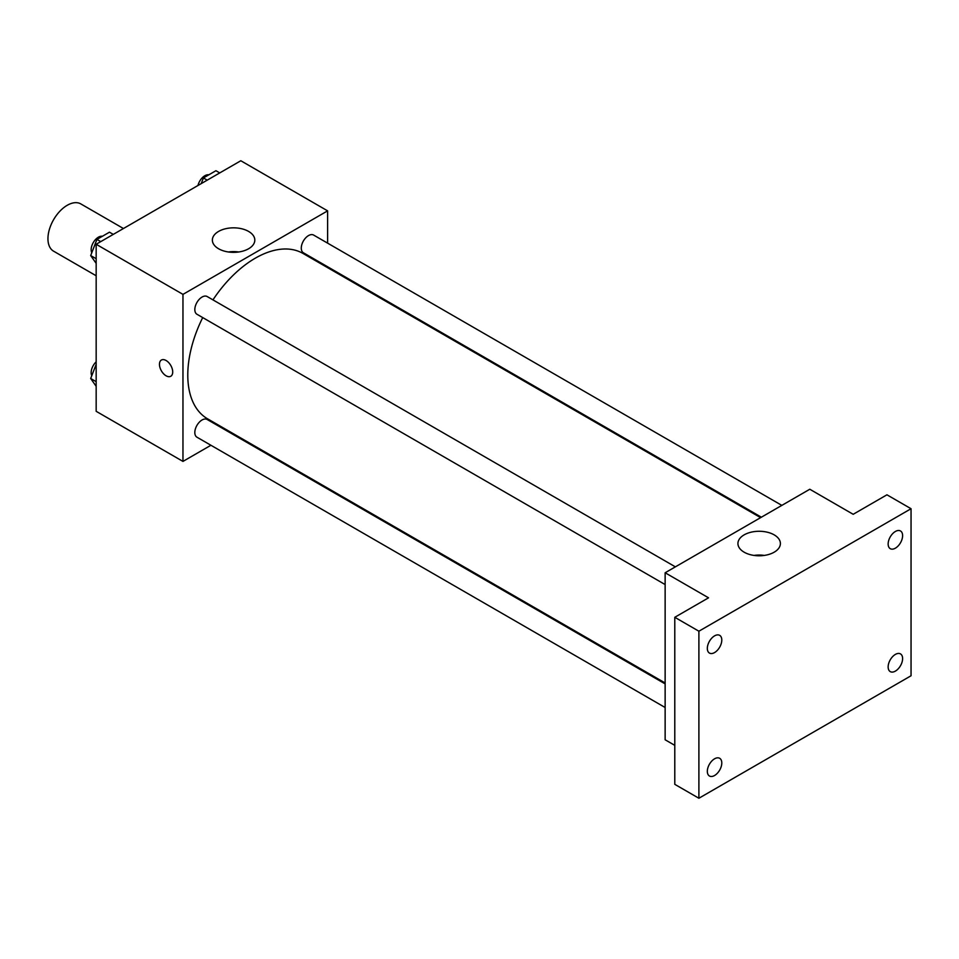 <?xml version="1.0" encoding="UTF-8"?>
<svg xmlns="http://www.w3.org/2000/svg" width="959" height="959" viewBox="0 0 959 959"><rect width="100%" height="100%" fill="white"/><g stroke="black" fill="none" stroke-linecap="round" stroke-linejoin="round"><path stroke-width="1.44" d="M123.447 228.518L80.88 203.943A27.272 15.752 120 0 0 59.854 211.244A27.272 15.752 120 0 0 47.95 238.695A27.272 15.752 120 0 0 53.596 251.186L96.164 275.76M210.92 445.264L182.965 461.411L96.164 411.303L96.164 244.269L240.817 160.752L327.618 210.86L327.618 243.142M232.15 433.012L231.383 433.456M202.709 317.585A95.468 55.119 120 0 0 187.784 375.101A95.468 55.119 120 0 0 207.552 418.807L665.138 682.988M760.607 517.644L303.02 253.452A95.468 55.119 120 0 0 212.946 299.879M327.618 266.77L327.618 267.657M182.965 461.411L182.965 294.377L327.618 210.86M781.837 505.381L313.629 235.075A10.225 5.91 120 0 0 305.753 237.808A10.225 5.91 120 0 0 301.282 248.105A10.225 5.91 120 0 0 303.404 252.792L761.374 517.201M665.138 683.887L207.168 419.479A10.225 5.91 120 0 0 199.292 422.212A10.225 5.91 120 0 0 194.821 432.509A10.225 5.91 120 0 0 196.943 437.196L665.138 707.502M665.138 584.57L196.943 314.252A10.225 5.91 -60 0 1 196.943 302.445A10.225 5.91 -60 0 1 207.168 296.535L675.364 566.853M182.965 294.377L96.164 244.269M218.58 248.753A21.23 12.263 180 0 1 212.359 240.086A21.23 12.263 180 0 1 233.588 227.834A21.23 12.263 180 0 1 254.818 240.086A21.23 12.263 180 0 1 241.716 251.414A21.23 12.263 180 0 1 218.58 248.753M172.716 371.972A9.374 5.418 60 0 1 170.774 376.264A9.374 5.418 60 0 1 161.4 370.857A9.374 5.418 60 0 1 161.4 360.033A9.374 5.418 60 0 1 168.616 362.538A9.374 5.418 60 0 1 172.716 371.972M170.774 376.264A9.374 5.418 60 0 1 161.4 370.845A9.374 5.418 60 0 1 161.4 360.021M228.446 251.977A21.23 12.263 180 0 1 238.731 251.977M674.788 745.359L665.138 739.785L665.138 572.763L809.792 489.246L853.186 514.3L886.943 494.808L911.05 508.726L911.05 675.759L698.895 798.248L674.788 784.33L674.788 617.296L708.533 597.817L665.138 572.763M698.895 798.248L698.895 631.214L674.788 617.296M698.895 631.214L911.05 508.726M744.148 552.192A21.23 12.263 180 0 1 737.927 543.525A21.23 12.263 180 0 1 759.168 531.274A21.23 12.263 180 0 1 780.398 543.525A21.23 12.263 180 0 1 767.284 554.853A21.23 12.263 180 0 1 744.148 552.192M754.014 555.417A21.23 12.263 180 0 1 764.311 555.417M895.382 548.176A10.225 5.91 -60 0 1 890.264 548.68A10.225 5.91 -60 0 1 888.693 540.492A10.225 5.91 -60 0 1 895.382 531.478A10.225 5.91 -60 0 1 900.489 530.962A10.225 5.91 -60 0 1 902.059 539.162A10.225 5.91 -60 0 1 895.382 548.176M714.563 652.576A10.225 5.91 -60 0 1 709.444 653.079A10.225 5.91 -60 0 1 707.886 644.88A10.225 5.91 -60 0 1 714.563 635.865A10.225 5.91 -60 0 1 719.682 635.361A10.225 5.91 -60 0 1 721.24 643.561A10.225 5.91 -60 0 1 714.563 652.576M714.563 775.507A10.225 5.91 -60 0 1 709.444 776.011A10.225 5.91 -60 0 1 707.886 767.811A10.225 5.91 -60 0 1 714.563 758.809A10.225 5.91 -60 0 1 719.682 758.293A10.225 5.91 -60 0 1 721.24 766.493A10.225 5.91 -60 0 1 714.563 775.507M895.382 671.108A10.225 5.91 -60 0 1 890.264 671.624A10.225 5.91 -60 0 1 888.693 663.424A10.225 5.91 -60 0 1 895.382 654.41A10.225 5.91 -60 0 1 900.489 653.906A10.225 5.91 -60 0 1 902.059 662.094A10.225 5.91 -60 0 1 895.382 671.108M96.164 263.365L90.685 255.562L96.943 239.414L109.47 232.186L113.282 234.38M96.164 258.726L90.685 255.562M100.755 241.62L96.943 239.414M102.385 236.274A10.225 5.91 120 0 0 94.965 240.158A10.225 5.91 120 0 0 91.153 249.724A10.225 5.91 120 0 0 91.776 252.744M201.21 183.625L203.404 177.954L215.931 170.714L219.743 172.92M207.216 180.148L203.404 177.954M208.846 174.814A10.225 5.91 120 0 0 197.962 185.495M96.164 386.309L90.685 378.493L96.164 364.36M96.164 381.67L90.685 378.493M96.164 361.819A10.225 5.91 120 0 0 91.153 372.655A10.225 5.91 120 0 0 91.776 375.676"/></g></svg>
